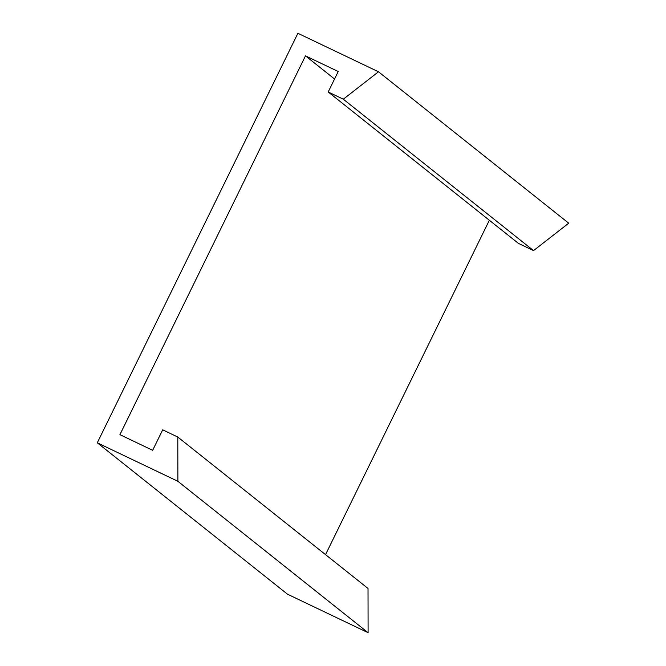 <?xml version="1.0" encoding="UTF-8"?>
<svg xmlns="http://www.w3.org/2000/svg" width="666" height="666" viewBox="0 0 666 666"><rect width="100%" height="100%" fill="white"/><g stroke="black" fill="none" stroke-linecap="round" stroke-linejoin="round"><path stroke-width="1" d="M97.286 442.807L287.512 594.214L368.098 632.7L177.872 481.293L97.286 442.807L297.902 33.3L378.488 71.786L568.714 223.193L533.533 250.607L518.423 243.39L328.196 91.983L338.228 71.512L305.486 55.869L334.557 79.004M305.486 55.869L119.922 434.665L152.656 450.299L162.687 429.828L177.797 437.046L368.023 588.453L368.098 632.7M177.797 437.046L177.872 481.293M489.352 220.255L325.541 554.636M378.488 71.786L343.306 99.201L533.533 250.607M343.306 99.201L328.196 91.983"/></g></svg>
